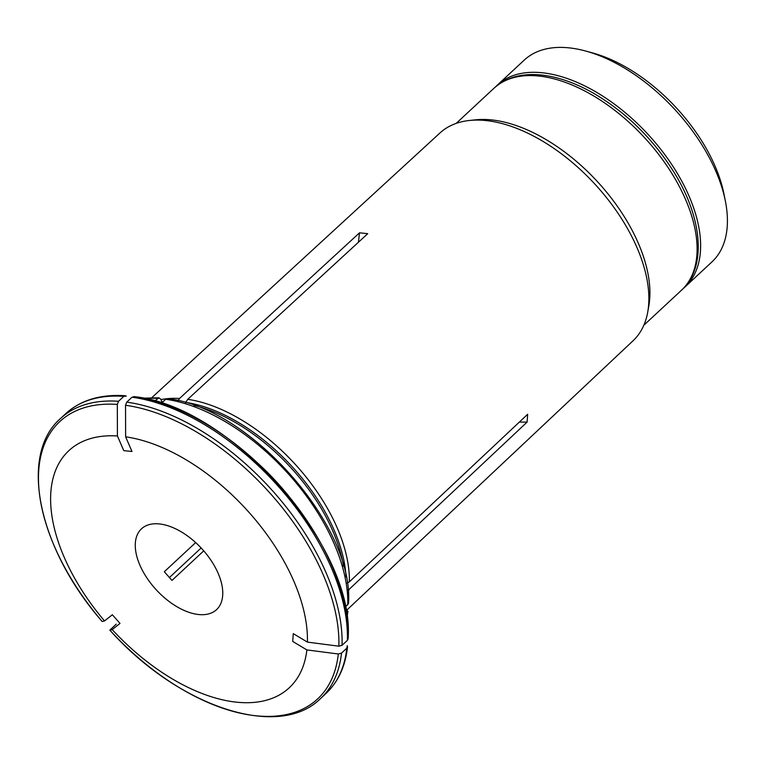 <?xml version="1.0" encoding="UTF-8"?>
<svg xmlns="http://www.w3.org/2000/svg" width="764" height="764" viewBox="0 0 764 764"><rect width="100%" height="100%" fill="white"/><g stroke="black" fill="none" stroke-linecap="round" stroke-linejoin="round"><path stroke-width="1.15" d="M685.127 286.844L711.905 261.947A137.806 76.658 -132.9 0 0 725.37 201.056L723.986 194.113A129.699 72.15 -132.9 0 0 592.778 52.983L585.959 51.112A137.806 76.658 -132.9 0 0 569.104 47.855A137.806 76.658 -132.9 0 0 524.247 60.098L497.469 84.995A137.806 76.658 47.1 0 1 542.325 72.761A137.806 76.658 47.1 0 1 671.451 164.05A137.806 76.658 47.1 0 1 685.127 286.844A137.806 76.658 47.1 0 1 683.36 288.4M725.37 201.056A137.806 76.658 -132.9 0 0 585.959 51.112M495.788 86.647A137.806 76.658 47.1 0 1 497.469 84.995M358.392 242.274L359.519 232.819L179.53 398.464L178.069 400.699M154.624 401.081L159.027 397.834L160.851 399.295L162.235 402.494M123.835 396.344A191.076 106.291 -132.9 0 0 65.714 413.677L60.404 418.615A191.076 106.291 47.1 0 1 118.525 401.281L123.835 396.344L126.28 396.077M118.525 401.281L117.312 404.414A421565.574 295452.208 96 0 0 117.427 435.967L123.768 450.626L131.991 451.486L125.64 436.827A161.853 90.037 47.1 0 1 307.414 642.113A421565.44 310732.609 -176 0 0 338.844 646.191L342.052 645.313L347.362 640.375L348.069 638.895M347.362 640.375A191.076 106.291 -132.9 0 0 132.048 397.204L126.738 402.141L125.525 405.273A421565.574 295452.208 96 0 0 125.64 436.827M307.414 642.113L293.271 633.642L292.727 641.445L306.87 649.916A161.853 90.037 47.1 0 1 112.212 629.603L120.005 623.424L112.337 614.753L104.534 620.941A161.853 90.037 47.1 0 1 117.427 435.967M117.312 404.414A189.338 105.327 47.1 0 0 102.185 621.495A421565.507 15280.497 -41.5 0 0 104.534 620.941M203.749 550.863L171.986 580.401L164.308 571.739L195.67 542.583M185.537 402.676A6.943 4.87 96 0 0 185.728 402.408L187.743 399.314A144.3 80.277 47.1 0 1 349.358 581.843L527.657 414.279L527.112 422.091L348.814 589.646A144.3 80.277 47.1 0 1 348.279 593.284M347.123 583.037L349.358 581.843M345.242 607.265L348.47 603.407M198.611 614.523A55.151 30.684 47.1 0 1 146.936 577.985A55.151 30.684 47.1 0 1 141.464 528.841A55.151 30.684 47.1 0 1 201.486 548.342A55.151 30.684 47.1 0 1 216.565 609.624A55.151 30.684 47.1 0 1 198.611 614.523M132.048 397.204L134.502 396.927A189.338 105.327 47.1 0 1 347.821 637.844M160.984 399.601A144.3 80.277 47.1 0 1 166.733 398.722M167.077 398.693A144.3 80.277 47.1 0 1 179.53 398.464M169.283 577.66L201.142 547.979M348.012 590.075L348.814 589.646M347.524 646.85C345.366 666.418 338.166 681.985 325.913 693.55A191.076 106.291 -132.9 0 0 346.818 648.178L341.508 653.115L338.299 653.994A421565.574 310732.705 -176 0 1 306.87 649.916M346.818 648.178L347.276 645.656M346.369 613.521L347.916 611.372L345.462 608.402M519.348 422.091L527.112 422.091M161.481 403.201L165.721 399.257L167.373 398.712M116.243 624.121L109.854 630.157A421565.574 15280.506 -41.5 0 0 112.212 629.603M359.519 232.819L367.742 233.669L187.743 399.314M151.864 397.605L439.968 132.965A141.827 78.902 47.1 0 1 469.612 120.454L475.743 119.814A137.806 76.658 47.1 0 1 491.615 119.91A137.806 76.658 47.1 0 1 604.505 189.653A137.806 76.658 47.1 0 1 648.817 305.982L647.738 312.046A141.827 78.902 47.1 0 1 633.108 340.706L347.305 609.643M469.612 120.454A141.827 78.902 47.1 0 1 485.942 120.55A141.827 78.902 47.1 0 1 602.137 192.327A141.827 78.902 47.1 0 1 647.738 312.046M125.525 405.273A189.338 105.327 47.1 0 1 338.844 646.191M126.738 402.141A191.076 106.291 47.1 0 1 342.052 645.313M185.728 402.408A143.25 79.695 47.1 0 1 346.025 576.839M193.894 405.397A143.011 79.561 47.1 0 1 343.494 566.315M258.614 463.929A162.121 90.19 47.1 0 1 289.823 497.507M162.092 402.17A143.25 79.695 47.1 0 1 162.684 402.084M165.721 399.257A162.121 90.19 47.1 0 1 347.792 604.887M144.367 398.502A162.121 90.19 47.1 0 1 157.499 398.407M347.248 612.699A162.121 90.19 47.1 0 1 346.77 616.204M338.299 653.994A189.338 105.327 47.1 0 1 109.854 630.157M341.508 653.115A191.076 106.291 47.1 0 1 320.603 698.487C278.707 740.545 178.05 706.614 109.844 630.157M681.603 290.119C706.872 267.219 702.536 218.408 674.268 172.702C653.287 139.086 626.442 112.633 593.724 93.342C575.55 82.97 558.131 76.858 541.466 75.034C521.869 73.029 506.026 77.441 493.945 88.271A137.806 76.658 47.1 0 1 538.801 76.037A137.806 76.658 47.1 0 1 667.927 167.326A137.806 76.658 47.1 0 1 681.603 290.119L643.842 325.235M65.714 413.677C80.697 400.078 100.581 394.1 125.363 395.742M348.078 638.885C355.68 547.234 230.107 405.522 133.71 396.611M348.508 603.388C354.343 525.756 248.921 406.782 167.402 398.674M142.868 398.187L159.007 397.796M346.971 617.723L347.954 611.391M60.404 418.615C18.221 455.306 38.649 548.972 102.175 621.485M325.913 693.55L320.603 698.487M493.945 88.271L456.175 123.386"/></g></svg>
